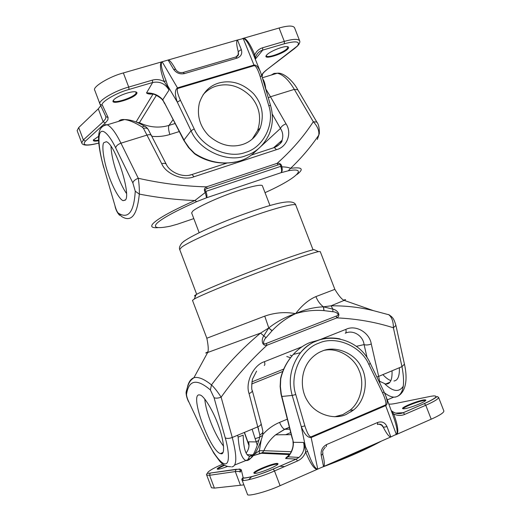 <?xml version="1.0" encoding="UTF-8"?>
<svg xmlns="http://www.w3.org/2000/svg" width="521" height="521" viewBox="0 0 521 521"><rect width="100%" height="100%" fill="white"/><g stroke="black" fill="none" stroke-linecap="round" stroke-linejoin="round"><path stroke-width="0.78" d="M136.762 93.578C137.336 92.621 136.815 92.028 135.206 91.794C130.426 91.182 117.726 95.851 113.969 99.563L113.194 100.56C110.302 105.659 134.425 98.469 136.762 93.578M135.89 91.911L136.053 93.213C134.138 97.271 114.184 104.063 113.402 100.677L113.396 100.227M98.625 136.326L93.428 139.954C92.907 141.191 94.64 141.451 98.612 140.735M287.97 48.779C289.07 47.554 288.784 46.831 287.11 46.61C283.007 46.017 269.813 51.481 266.804 54.887L266.609 55.109C261.711 60.599 283.619 54.067 287.97 48.779M287.651 46.682L287.312 48.427C283.984 52.465 266.999 58.665 266.374 55.793L266.355 55.434M177.811 88.453L254.255 65.639C256 66.043 257.934 69.553 260.064 76.164L261.933 76.281L260.363 71.748C258.26 66.975 256.15 64.734 254.046 65.04L177.55 87.854C174.75 89.768 174.672 94.529 177.316 102.149L180.435 100.26C177.433 93.598 176.56 89.664 177.811 88.453L162.142 61.752L161.341 61.986C159.511 64.532 160.475 71.071 164.232 81.595L166.088 80.748C161.992 70.687 160.533 64.539 161.712 62.299L162.142 61.752L168.107 60.032L173.61 69.326C176.313 73.07 179.94 74.496 184.486 73.585L237.094 58.098C241.119 56.489 242.519 53.643 241.314 49.554L237.485 40.013L243.242 38.561C245.573 38.515 248.986 43.907 253.48 54.744L253.564 54.946M254.202 65.653L243.242 38.561M298.292 45.171C299.705 43.21 300.155 41.752 299.634 40.794L294.515 27.659C292.958 25.438 287.82 25.555 279.1 28.004L242.337 38.613M100.722 105.698L98.287 108.85L78.71 127.567L77.121 130.615L81.732 142.871L83.367 139.934L78.71 127.567M218.827 83.021C231.207 79.72 242.753 83.243 253.46 93.591C262.109 103.614 264.375 115.069 260.259 127.951C256.332 136.515 250.399 142.031 242.473 144.512C230.901 147.99 219.654 145.053 208.739 135.681C199.777 126.329 196.664 115.421 199.387 102.95C202.995 92.412 209.475 85.77 218.827 83.021M203.118 94.672C207.052 90.341 211.506 87.456 216.495 86.03C228.778 82.741 240.233 86.232 250.855 96.489C259.438 106.427 261.679 117.785 257.589 130.569L252.288 139.048M256.443 150.263C252.184 155.18 246.798 158.697 240.292 160.813C224.616 165.255 209.409 162.806 194.672 153.454L189.357 148.049L185.014 141.901L162.76 99.758C158.508 95.05 153.096 92.777 146.525 92.94C147.339 93.806 149.097 94.19 151.8 94.08L152.373 93.793M261.933 76.281L270.588 105.594C273.414 115.558 272.919 125.138 269.09 134.327C263.88 145.274 256.091 152.412 245.73 155.727C227.67 163.262 198.879 150.282 191.064 130.732L177.316 102.149L167.769 85.913L166.974 85.939L169.019 90.087L166.088 80.748M236.078 56.926L238.553 54.295L238.201 51.442L238.247 54.692L237.498 56.125M173.767 66.154L173.506 65.711C170.992 61.712 169.195 59.824 168.107 60.032L237.485 40.013C236.215 41.113 236.449 44.923 238.201 51.442M161.712 62.299L161.341 61.986L123.353 72.947C109.755 76.353 91.852 87.209 94.757 90.244L94.822 90.426M253.564 54.952L254.749 54.887C250.608 44.813 247 39.238 243.919 38.157M98.593 140.123C95.597 140.69 93.949 140.611 93.637 139.895L93.617 139.648M175.004 123.542L168.96 125.411C159.074 128.309 149.221 127.411 139.4 122.715L156.339 95.395M138.925 123.262L139.4 122.715L136.626 122.259M238.273 51.612L241.314 49.554M175.714 69.43L173.61 69.326M162.884 100.599C161.894 98.209 155.317 94.542 153.246 94.047L146.525 92.94L152.653 82.5C159.752 81.126 165.209 83.653 169.019 90.087L162.76 99.758L164.454 103.392M151.8 94.08L153.741 94.242M260.064 76.164L268.738 105.555C275.134 123.646 263.463 147.599 245.495 152.379C228.335 159.159 201.861 147.189 194.203 128.889L191.064 130.732L183.776 140.292L164.48 102.806M194.984 154.112L194.672 153.454L195.408 154.385C207.475 162.051 220.806 164.623 235.394 162.109M254.984 58.456L254.749 54.887C256.286 51.312 258.911 48.941 262.623 47.769L284.31 41.406L279.1 28.004M81.732 142.871C82.22 144.831 85.32 146.655 98.769 143.08C86.258 146.114 81.804 145.47 85.411 141.139L105.268 123.008L107.847 119.921L108.101 117.492L102.474 105.359C99.296 102.943 116.105 92.79 129.065 89.443L152.653 82.5L152.347 80.136C156.391 79.036 160.351 79.524 164.232 81.595L166.974 85.939M254.359 473.368L253.799 473.003C253.603 470.932 273.571 462.967 277.322 463.443L277.862 463.592C280.285 464.921 258.097 474.058 254.359 473.368M277.608 464.413L277.022 464.198C273.44 463.729 254.339 471.355 254.535 473.335L254.535 473.381M227.416 466.49C222.252 468.392 218.95 469.31 217.518 469.232L217.127 468.985C217.491 468.177 219.784 466.836 224.017 464.96M224.603 465.318C220.52 467.116 218.247 468.425 217.785 469.245M350.685 411.961L353.512 410.007M403.71 408.822L402.505 408.497C402.258 406.81 419.535 400.135 424.485 399.841L425.703 399.965C427.793 401.105 408.744 408.646 403.71 408.822M425.429 400.708L424.224 400.545C419.503 400.818 402.967 407.207 403.215 408.822L402.505 408.497M377.679 424.394C380.389 423.684 382.277 424.641 383.352 427.285L387.005 426.614L390.848 436.95L396.286 434.325C398.109 432.801 396.924 426.224 392.717 414.599L385.963 396.331C387.657 401.359 387.585 404.439 385.748 405.585L311.219 437.523C307.755 437.861 304.446 434.267 301.307 426.745L304.876 425.878C307.162 433.068 309.207 436.728 310.998 436.872L317.745 469.108L280.083 485.676C267.149 491.694 246.694 497.073 247.442 494.292L247.397 494.175M310.998 436.872L385.488 404.973C386.543 403.514 385.586 399.509 382.609 392.951L384.042 391.87L370.307 363.404L368.835 364.42C361.177 346.224 335.811 335.27 318.852 343.144C301.138 348.953 289.09 375.27 295.765 394.521L304.876 425.878M385.436 404.999L396.286 434.325M381.359 441.124C365.508 449.766 345.755 458.454 322.121 467.187M337.067 460.61C349.389 455.693 360.525 450.795 370.47 445.911M321.939 351.18C317.758 352.795 313.909 355.537 310.405 359.405C300.089 371.173 300.122 390.183 307.898 401.515C315.791 414.729 334.508 420.16 346.257 414.41L353.518 410.001C366.022 400.284 368.523 379.041 361.183 366.804C354.358 352.587 334.664 345.215 321.939 351.18M334.677 416.754L342.785 414.618L349.995 410.248C361.366 401.489 364.713 382.355 359.028 370.353C354.221 357.491 338.122 347.429 324.609 350.255M318.246 340.272L310.08 342.499C304.023 344.869 298.416 348.849 293.264 354.43L293.258 354.436C286.908 361.724 282.734 369.864 280.741 378.845L280.396 386.556L281.301 394.228L293.369 442.316C293.525 447.8 291.76 452.638 288.067 456.832L285.638 458.5C285.86 457.757 287.025 456.722 289.148 455.393M248.589 479.782L251.689 476.669M248.953 444.947L248.908 444.048M370.307 363.404C358.064 335.68 319.073 329.103 300.532 352.678C290.738 366.048 287.963 380.304 292.216 395.439L301.307 426.745L305.365 446.295L304.778 446.914L303.541 442.427L307.592 451.362C311.421 462.068 314.567 467.93 317.035 468.952L317.745 469.108L323.534 466.562L321.216 455.282C320.656 450.424 322.434 446.855 326.55 444.589L377.725 422.433C381.939 421.085 385.026 422.479 387.005 426.614M289.754 454.599L261.308 453.277L253.408 455.595M383.332 427.285L381.502 425.09L378.78 424.133M322.597 453.739L323.548 457.484C324.603 462.856 324.596 465.878 323.534 466.562L390.848 436.95C389.109 436.911 386.628 433.752 383.417 427.467M317.035 468.952L316.97 469.447C313.792 468.62 310.015 462.824 305.632 452.046L307.592 451.362M214.398 488.112L211.474 487.76L206.694 475.061C205.984 473.863 207.137 473.231 210.152 473.146L209.572 475.289L214.398 488.112L243.887 484.875M392.717 414.599L393.707 413.954C397.569 424.582 398.695 431.329 397.093 434.201L395.563 434.872M395.66 413.127L403.254 412.697L424.361 403.58C430.033 401.053 433.902 398.982 435.973 397.38L437.275 396.553L438.558 397.367L443.879 411.017C443.84 412.723 439.613 415.452 431.199 419.197L397.093 434.201M289.396 427.376L284.779 429.324L275.622 434.827C270.419 439.125 266.511 444.413 263.893 450.685L291.226 451.72M261.281 439.698L259.367 450.704L263.893 450.685L262.356 452.658L290.158 453.895M250.588 456.214L252.49 455.191M255.765 452.208L256.827 450.32M257.263 445.429L256.254 441.912L258.878 440.271M325.26 447.278C321.197 452.195 323.241 451.57 322.825 453.993L321.216 455.282M290.659 453.27L285.638 458.5L296.175 459.112L298.995 457.412C303.496 453.224 305.006 448.229 303.541 442.427L293.369 442.316L292.561 438.721M292.939 441.645L292.978 441.834C293.414 444.739 292.984 447.663 291.695 450.606C290.295 453.856 289.09 455.927 288.067 456.832L298.995 457.412L296.221 459.118L297.491 460.974L274.495 470.958L280.083 485.676M261.308 453.277L262.356 452.658L259.341 453.739L259.367 450.704L254.456 454.227M259.276 453.817L253.512 455.465M281.535 396.494L292.216 395.439L295.765 394.521M252.425 455.25L250.972 456.09M292.222 438.5L280.995 394.078L280.135 386.478L280.585 378.454C282.688 369.591 286.902 361.594 293.238 354.462M280.695 377.992L280.519 378.813M246.075 453.068C248.817 449.538 249.644 445.794 248.55 441.828L256.254 441.912L255.147 438.695L259.732 437.132M391.401 411.043L393.707 413.954C397.38 415.758 401.046 415.908 404.713 414.41L425.781 405.26L431.199 419.197M297.491 460.974C301.359 459.19 304.075 456.214 305.632 452.046L304.778 446.914M195.557 296.045C194.001 296.215 194.209 295.733 196.196 294.593L196.378 294.489C201.054 291.591 228.003 280.174 256.117 269.5C281.587 259.784 306.797 251.037 314.007 249.605L318.474 251.617C311.011 253.186 284.427 262.473 257.491 272.75C227.755 284.049 199.296 296.013 194.424 298.95L192.496 300.376L206.837 338.233L264.746 316.13C275.049 312.554 285.326 311.727 295.583 313.655C301.985 305.339 308.758 299.653 315.908 296.592L334.853 289.344L320.259 251.591L318.474 251.617M253.48 454.279L249.67 456.305C245.73 455.445 243.561 448.392 243.164 435.139L238.136 437.106C239.139 450.476 241.614 458.233 245.554 460.369L246.498 460.584C251.109 460.414 255.531 452.554 259.764 437.002L259.842 434.866C262.05 433.863 263.046 432.573 262.831 430.991L261.145 423.69M390.88 380.604C388.458 379.783 385.8 377.79 382.896 374.612M392.039 370.796C392.333 379.203 390.561 383.612 386.719 384.023L385.618 384.042L379.653 381.261M198.898 394.872C189.924 395.406 209.852 450.567 220.376 453.609L221.119 453.765C225.15 454.885 224.115 440.877 218.618 426.093C213.936 412.345 204.31 395.869 200.11 395.016L198.898 394.872M204.792 399.079C205.906 412.71 214.769 435.068 223.587 446.191M187.482 386.888C188.628 382.004 190.771 378.949 193.916 377.725C198.254 376.592 204.108 378.988 211.48 384.915C225.99 365.488 242.35 348.217 260.552 333.095L268.777 327.943L264.746 316.13M238.136 437.106L237.602 435.263M199.159 232.672L191.643 212.913L192.679 211.233C195.525 208.133 214.209 199.191 231.122 193.161C246.466 187.508 262.213 183.639 262.421 185.886L269.969 205.515M316.846 122.103L313.29 121.719C303.639 136.613 291.591 150.484 277.139 163.327L277.901 164.968C279.81 164.135 280.747 164.597 280.728 166.355L281.861 166.863C285.853 166.948 288.758 167.436 290.581 168.348L288.276 170.79L281.008 172.712L206.563 197.772L196.736 201.614C175.29 211.174 161.979 218.442 156.788 223.411C152.855 227.892 157.44 228.797 170.536 226.134L168.999 226.44M103.751 142.708L106.349 141.712C115.558 144.499 131.207 194.489 125.398 200.077L123.093 200.663C119.068 199.237 112.106 185.938 108.218 173.962C103.646 160.755 101.588 145.711 103.751 142.708M296.963 174.509C304.264 168.863 302.134 166.805 290.581 168.348C301.438 157.954 310.829 146.902 318.741 135.193C319.399 130.869 317.582 126.375 313.29 121.719L294.3 89.378L270.484 96.769L265.775 88.941C265.189 84.031 264.16 80.67 262.688 78.847M118.684 121.334C119.771 119.908 121.725 119.316 124.552 119.556L124.552 119.556C129.156 120.097 134.991 122.565 142.057 126.968L143.464 128.348C145.509 127.756 147.078 128.075 148.153 129.312L148.283 129.527M103.913 167.775L115.265 206.72L103.913 167.775C100.377 156.046 97.245 138.677 100.052 132.907C102.937 127.287 110.628 137.199 115.682 147.886L132.868 182.949L135.265 191.22C133.962 212.073 128.303 219.38 118.287 213.128L121.471 216.384C131.227 222.747 137.179 215.316 139.315 194.092C157.759 197.687 176.28 199.83 194.874 200.52L205.248 192.51L205.919 191.376L280.728 166.355C281.789 169.481 281.881 171.598 281.008 172.712C282.271 171.643 282.558 169.696 281.861 166.863C281.49 164.187 279.914 163.008 277.139 163.327L206.479 186.857C183.679 186.251 160.95 183.392 138.28 178.273L120.957 143.177C115.831 132.862 111.266 126.733 107.274 124.793L105.066 124.636L103.445 125.991M143.464 128.348L161.731 163.737C165.847 173.988 183.587 181.178 193.968 176.769L276.456 149.677C287.169 147.085 292.261 132.914 286.022 123.842C283.144 124.955 281.288 126.486 280.454 128.446C282.87 132.158 283.398 136.111 282.03 140.318L282.03 140.325C280.461 143.829 277.862 146.225 274.228 147.528M193.968 176.769L192.06 174.489L189.605 175.141M126.544 193.519C119.049 182.943 111.501 160.305 110.999 146.342M207.234 188.55L206.479 186.857C204.186 188.257 203.776 190.139 205.248 192.51L206.563 197.772C207.234 196.704 207.019 194.574 205.919 191.376C204.655 189.996 205.098 189.051 207.234 188.55L277.901 164.968M135.265 191.22L139.315 194.092C139.498 189.67 139.153 184.401 138.28 178.273C135.147 179.478 133.343 181.034 132.868 182.949M318.741 135.193L319.334 133.571C319.484 128.114 318.644 124.259 316.794 122.018L297.823 89.794L294.3 89.378C288.66 79.869 282.994 74.483 277.302 73.22L262.363 77.753M161.731 163.737C163.965 163.066 165.476 163.242 166.271 164.265L166.271 164.265C169.52 171.917 182.708 178.175 192.06 174.489L226.681 163.151M145.229 126.505L144.571 126.141L142.057 126.968M252.431 154.236L251.754 154.789M196.736 201.614L194.874 200.52C172.464 210.536 158.592 218.136 153.259 223.333C150.211 226.557 151.696 228.009 157.707 227.69M177.329 224.225L193.805 218.605M383.059 389.832L385.345 394.768M272.118 330.698L268.777 327.943C277.081 321.437 286.022 316.67 295.583 313.655C286.797 317.803 278.976 323.489 272.118 330.698L266.003 337.745C263.958 339.425 261.594 345.579 266.368 343.424L336.234 316.097C340.968 314.508 335.335 311.623 332.828 311.74L323.919 310.614C314.326 309.845 304.883 310.861 295.583 313.655C304.746 309.481 314.02 307.208 323.411 306.836L331.043 305.82C345.82 305.671 359.985 307.292 373.537 310.679L388.848 314.762L373.537 310.679M399.386 367.728C399.64 376.136 397.816 380.551 393.928 380.988M367.123 357.803L364.075 344.602C363.124 335.713 352.899 329.409 345.28 333.219C346.12 332.86 346.315 331.577 345.853 329.376C355.765 324.427 369.591 332.541 371.284 344.023C368.34 345.065 365.937 345.26 364.075 344.602L356.286 346.341M384.622 392.932C388.034 395.55 391.076 396.95 393.759 397.132L395.152 397.119C403.169 395.38 405.449 385.221 401.978 366.647L393.394 327.787C393.388 321.639 391.87 317.296 388.855 314.762C392.912 317.309 393.915 318.767 395.914 325.417L393.394 327.787C375.563 322.076 356.696 318.774 336.794 317.882L336.234 316.097M324.036 310.627L323.521 306.836L332.906 309.168C336.872 309.754 341.652 315.01 336.794 317.882L266.954 345.247C250.113 360.714 234.834 378.025 221.125 397.184L232.268 437.484C237.153 456.63 236.957 466.438 231.682 466.907M323.919 310.614L323.411 306.836C320.115 304.316 317.615 300.904 315.908 296.592M266.368 343.424L266.954 345.247C261.522 346.328 261.321 339.119 263.698 336.045L268.68 328.022L272.034 330.783M186.498 390.431L186.075 392.43C188.569 381.717 190.425 380.421 193.916 377.725L207.671 352.502L260.552 333.095L266.003 337.745M210.38 389.942L211.48 384.915C214.359 387.572 217.576 391.662 221.125 397.184C217.921 398.318 215.557 398.461 214.027 397.614L210.38 389.942C196.756 378.376 188.804 379.829 186.525 394.286C186.525 396.058 187.228 398.448 188.622 401.457L205.684 437.835C210.764 448.946 219.628 463.247 224.942 463.898C230.217 464.367 228.758 449.877 225.222 437.783L214.027 397.614M343.827 300.07C346.055 299.36 346.178 299.464 344.186 300.376L331.043 305.82L332.906 309.168L332.828 311.74M259.842 434.866L249.058 393.57C251.343 392.587 252.418 391.558 252.281 390.47L251.884 389.982M262.897 431.355L262.662 435.413L259.764 437.002M205.684 437.835L188.622 401.457M105.874 116.6L105.594 118.788L103.158 121.745L98.287 108.85M108.101 117.492L105.913 116.711L99.98 104.076C97.147 101.237 115.141 90.569 128.72 87.072L123.353 72.947M255.283 59.192L262.747 50.107L284.401 43.738C296.241 40.684 300.565 41.433 297.374 45.991L266.837 69.69C263.906 71.957 262.174 73.845 261.646 75.356M299.634 40.794C298.129 38.71 293.017 38.912 284.31 41.406L284.401 43.738M254.255 65.639L254.046 65.04M194.203 128.889L180.435 100.26M152.067 136.372C158.241 136.893 164.18 136.268 169.872 134.496L179.211 131.579M224.017 163.158L223.919 164.056M169.872 134.496C168.478 130.12 168.179 127.091 168.96 125.411L173.031 119.765M152.816 94.425L136.04 122.018M152.347 80.136L128.72 87.072L129.065 89.443M105.268 123.008L103.158 121.745L83.367 139.934L85.411 141.139M255.199 58.99L255.687 56.815C257.133 53.285 259.484 51.045 262.747 50.107L262.623 47.769M235.674 57.023L237.094 58.098M183.164 72.452L184.486 73.585M270.588 105.594L268.738 105.555M294.821 48.277L297.673 45.868M266.837 69.69L294.945 48.238M261.737 75.643L262.61 74.106C262.923 73.214 264.368 71.735 266.947 69.664M102.474 105.359L100.117 104.408L94.757 90.244M240.201 472.013L238.839 471.388L235.29 471.577L240.35 484.966M222.858 464.126L222.337 464.348C211.025 468.946 203.229 474.475 210.341 473.042L239.803 469.017L241.288 469.786L243.06 477.275C241.724 479.861 260.839 474.709 273.212 469.063L296.221 459.118L273.258 469.076L274.495 470.958C261.535 476.878 241.171 482.459 241.998 479.887L241.978 479.834M236.072 469.232L235.29 471.577L209.572 475.289L206.694 475.061M424.296 403.58C435.563 398.435 438.675 395.869 433.622 395.895L430.847 396.299M385.748 405.585L385.488 404.973M243.372 480.414L242.584 478.33M293.264 354.43L300.532 352.678C305.397 347.019 310.835 343.033 316.853 340.721C323.893 337.842 331.643 337.243 340.109 338.93M255.147 438.695L252.125 429.2M244.466 432.397L248.96 445.032M382.609 392.951L368.835 364.42M290.464 357.751L286.797 356.501M251.864 381.893L283.743 369.083M282.76 371.466L251.643 383.99M262.877 434.429C267.625 429.109 273.186 425.103 279.556 422.414L287.305 419.171M257.817 426.823L258.611 429.311M279.556 422.414C281.294 426.373 282.968 428.666 284.564 429.304L289.852 429.187M290.718 432.573L285.658 434.716M430.32 396.403L396.071 403.352C392.456 404.081 390.034 404.303 388.803 404.016M339.132 416.299L340.259 416.233M436.057 396.911L436.605 396.885M438.558 397.367C438.467 398.93 434.208 401.561 425.781 405.26L424.361 403.58L403.313 412.697L404.713 414.41M395.374 413.029L399.503 413.583L403.313 412.697C399.079 414.429 395.048 413.72 391.225 410.568M377.425 424.498L377.725 422.433M326.367 446.64L326.55 444.589M210.341 473.042L235.883 469.343L239.373 469.278L239.953 469.682L240.194 471.993M241.288 469.786L240.246 472.137M243.06 477.275L241.959 479.769M273.212 469.063L273.258 469.076C260.279 474.442 250.712 477.438 244.57 478.063C242.324 478.135 241.464 478.74 241.998 479.887L247.442 494.292M284.525 466.601L279.79 466.21M313.043 249.806L295.843 205.261C295.824 202.402 270.308 209.468 244.649 219.022C216.313 229.331 185.574 243.418 181.295 247.54L179.732 249.598C179.048 248.198 179.556 246.29 181.262 243.887C184.252 238.872 213.226 225.287 242.434 214.665C271.897 204.134 293.512 197.628 295.804 205.15M249.67 456.305L247.794 459.776L246.498 460.584M151.741 135.74L151.722 135.694C150.901 134.62 149.39 134.405 147.176 135.043L120.957 143.177C117.863 144.343 116.105 145.913 115.682 147.886M271.252 75.057L273.994 73.441L277.302 73.22C283.248 72.237 292.932 80.579 297.823 89.794M118.287 213.128C117.225 212.073 116.222 209.937 115.265 206.72M272.209 113.988L280.454 128.446L261.158 146.206M258.423 148.726L254.919 151.95M276.456 149.677L274.346 147.541L273.59 147.788M286.022 123.842L270.484 96.769L268.276 97.779M251.415 155.05L274.346 147.541C279.855 144.395 282.421 141.986 282.03 140.318L273.538 147.801M265.02 192.653C295.928 178.84 309.07 166.824 288.276 170.79M170.536 226.134L177.537 224.154M395.914 325.417L404.439 364.146L401.978 366.647L378.676 376.377L379.991 383.476M256.606 371.121L252.411 379.347C251.539 386.172 251.493 389.877 252.281 390.47L261.099 423.534C261.262 424.687 260.213 425.768 257.954 426.764L232.268 437.484C229.116 438.63 226.765 438.728 225.222 437.783M183.131 242.031L184.232 240.963M403.371 386.041C399.236 392.534 393.068 391.831 384.85 383.931M206.837 338.233C208.374 345.697 208.654 350.457 207.671 352.502C205.04 353.349 205.053 353.179 207.71 351.994M249.058 393.57C245.065 382.46 253.551 364.915 264.486 361.672L302.037 346.765M313.727 342.128L345.853 329.376M371.284 344.023L378.676 376.377L376.852 376.963M389.741 315.205L388.458 314.547M264.486 361.672C265.02 363.905 264.948 365.175 264.271 365.468M188.641 401.821C187.013 398.591 186.16 395.465 186.075 392.43L186.525 394.286M260.259 127.951L257.589 130.569M173.506 65.711L175.681 69.378C177.42 72.119 180.019 73.116 183.49 72.36L236.046 56.913C237.42 56.398 238.26 55.526 238.553 54.295L238.247 54.692M253.48 54.744L260.363 71.748M183.776 140.292L188.511 147.528L194.567 153.793M262.441 74.933L262.076 76.769M253.799 473.003L254.535 473.335M217.127 468.985L217.706 469.245M353.518 410.001L349.995 410.248M289.37 427.279L284.564 429.304L275.622 434.827L291.174 434.657M252.776 454.957L247.026 454.651M248.953 445.546L244.303 432.463M385.963 396.331L384.042 391.87M290.164 355.159L292.007 355.85M248.804 443.26L248.901 443.983M246.068 453.055C248.387 450.242 249.305 446.992 248.81 443.293M425.703 399.965L425.39 400.669M277.862 463.592L277.543 464.341M262.454 436.077C259.972 444.139 257.237 450.287 254.241 454.52C250.907 458.441 251.89 457.529 247.794 459.776L234.795 464.96M389.858 382.251L385.618 384.042M220.376 453.609L223.008 452.502M404.478 364.316C409.597 387.285 401.196 397.223 393.759 397.132L387.279 399.894M166.271 164.265L148.153 129.312C146.857 127.56 145.665 126.505 144.571 126.141L141.836 124.675C135.642 121.347 129.879 119.641 124.552 119.556L107.274 124.793C102.735 125.398 100.019 127.99 99.12 132.562C97.622 139.068 99.166 150.764 103.744 167.658M123.093 200.663L125.548 199.856M318.898 134.946L317.335 139.452M115.095 206.57C115.988 210.178 117.492 213.089 119.609 215.316M196.684 294.313L179.732 249.598M334.853 289.344C338.826 295.882 341.939 299.562 344.186 300.376L373.544 310.679M205.684 438.168L213.864 453.263L219.543 460.961C222.675 464.869 226.407 466.783 230.725 466.699M196.196 294.593L194.235 299.061"/></g></svg>
